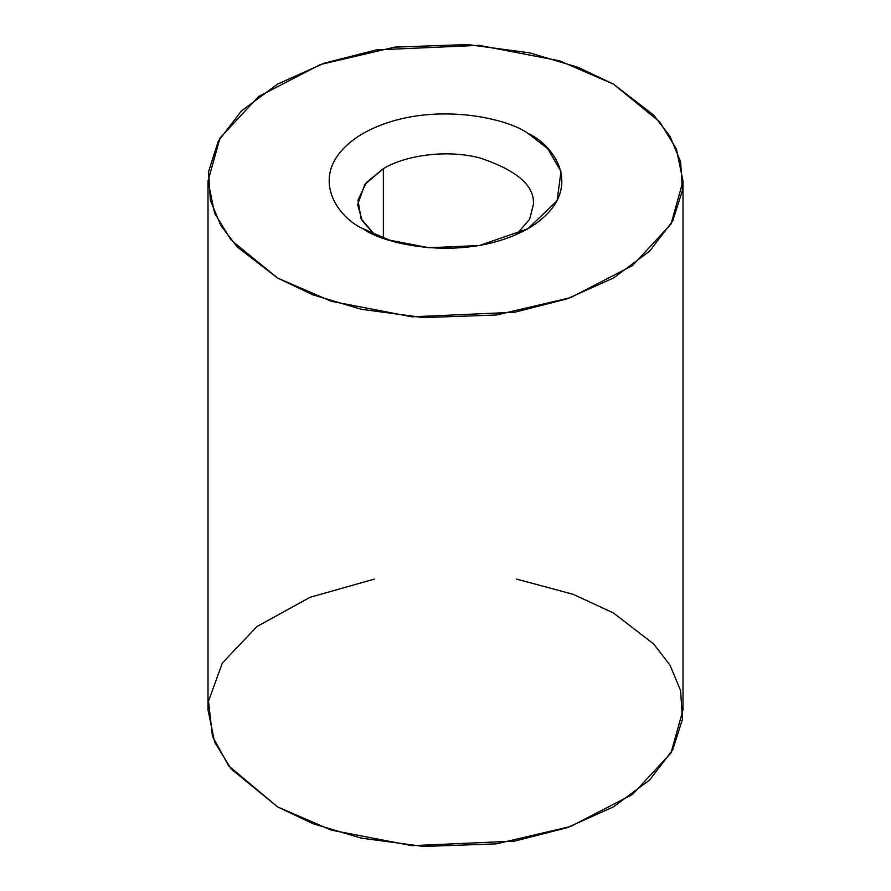 <?xml version="1.0" encoding="UTF-8"?>
<svg xmlns="http://www.w3.org/2000/svg" width="891" height="891" viewBox="0 0 891 891"><rect width="100%" height="100%" fill="white"/><g stroke="black" fill="none" stroke-linecap="round" stroke-linejoin="round"><path stroke-width="1.34" d="M516.602 579.105L573.191 594.319L613.431 612.975L653.738 643.993L670.043 665.265L680.601 690.536L682.45 719.226L672.705 749.843L649.606 780.026L613.431 806.878L566.932 827.761L514.653 841.104L411.909 845.659L331.307 830.145L277.569 806.878L228.72 765.926L212.459 736.356L208.494 701.172L222.349 663.004L256.976 626.54L310.157 597.26L374.398 579.105M613.431 84.122L659.808 121.978L676.38 148.942L682.996 181.073L671.001 224.098L632.499 265.596L570.485 297.661L496.298 315.013L423.492 317.597L361.312 309.288L312.953 294.854L277.569 278.025L231.192 240.169L214.62 213.216L208.004 181.073L219.999 138.049L258.501 96.551L320.515 64.486L394.702 47.134L467.508 44.55L529.688 52.859L578.047 67.304L613.431 84.122L559.693 60.855L479.091 45.341L376.347 49.896L324.068 63.239L277.569 84.122L241.394 110.974L218.295 141.157L208.55 171.774L210.399 200.464L220.957 225.735L237.262 247.007L277.569 278.025L331.307 301.303L411.909 316.806L514.653 312.251L566.932 298.908L613.431 278.025L649.606 251.184L672.705 221.001L682.45 190.373L680.601 161.683L670.043 136.412L653.738 115.151L613.431 84.122M208.004 181.073L208.004 709.927L214.62 742.058L231.192 769.022L277.569 806.878L312.953 823.696L361.312 838.141L423.492 846.45L496.298 843.866L570.485 826.514L632.499 794.449L671.001 752.951L682.996 709.927L682.996 181.073M363.005 228.697C335.562 216.68 303.074 169.346 363.005 133.45C425.196 98.845 507.179 117.601 527.995 133.45C555.438 145.467 587.926 192.801 527.995 228.697C465.804 263.302 383.821 244.546 363.005 228.697L389.412 240.124L429.005 247.754L479.469 245.504L527.995 228.697L557.109 200.687L560.985 171.551L547.787 148.686L527.995 133.45C507.179 117.601 425.196 98.845 363.005 133.45C303.074 169.346 335.562 216.68 363.005 228.697L363.005 228.697M383.364 168.711L364.853 184.426L357.625 204.574L362.214 220.756L374.632 234.578L361.1 218.696L357.959 200.174L366.368 182.521L383.364 168.711L383.364 238.075L383.364 168.711C400.983 157.462 441.58 148.407 479.124 157.707C516.836 170.136 534.923 185.762 533.375 204.574C534.923 185.762 516.836 170.136 479.124 157.707C441.58 148.407 400.983 157.462 383.364 168.711M516.368 234.578L529.633 219.231L533.375 204.574L529.633 219.231L516.368 234.578"/></g></svg>
